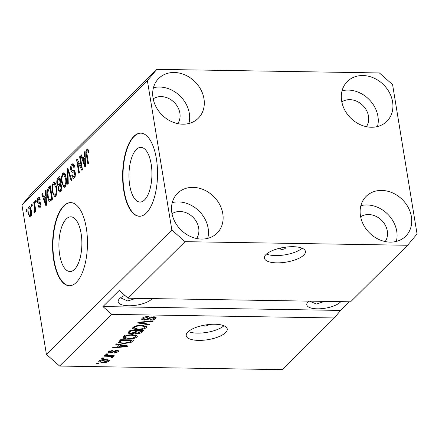 <?xml version="1.0" encoding="UTF-8"?>
<svg xmlns="http://www.w3.org/2000/svg" width="439" height="439" viewBox="0 0 439 439"><rect width="100%" height="100%" fill="white"/><g stroke="black" fill="none" stroke-linecap="round" stroke-linejoin="round"><path stroke-width="0.66" d="M144.574 199.91A27.35 11.48 -89.1 0 0 151.779 169.383A27.35 11.48 -89.1 0 0 140.886 147.367A27.35 11.48 -89.1 0 0 136.32 149.518A27.35 11.48 -89.1 0 0 129.115 180.045A27.35 11.48 -89.1 0 0 140.003 202.061A27.35 11.48 -89.1 0 0 144.574 199.91M74.52 269.376A27.35 11.48 -89.1 0 0 81.725 238.843A27.35 11.48 -89.1 0 0 70.838 216.828A27.35 11.48 -89.1 0 0 66.267 218.979A27.35 11.48 -89.1 0 0 59.062 249.511A27.35 11.48 -89.1 0 0 69.955 271.527A27.35 11.48 -89.1 0 0 74.52 269.376M76.287 282.464A41.568 17.445 -89.1 0 0 87.24 236.067A41.568 17.445 -89.1 0 0 70.69 202.609A41.568 17.445 -89.1 0 0 63.748 205.875A41.568 17.445 -89.1 0 0 52.795 252.271A41.568 17.445 -89.1 0 0 69.346 285.734A41.568 17.445 -89.1 0 0 76.287 282.464M70.877 202.615A41.568 17.445 -89.1 0 0 64.127 205.88A41.568 17.445 -89.1 0 0 53.157 252.057A41.568 17.445 -89.1 0 0 69.532 285.734M146.341 213.003A41.568 17.445 -89.1 0 0 157.288 166.606A41.568 17.445 -89.1 0 0 140.743 133.149A41.568 17.445 -89.1 0 0 133.796 136.414A41.568 17.445 -89.1 0 0 122.849 182.811A41.568 17.445 -89.1 0 0 139.393 216.268A41.568 17.445 -89.1 0 0 146.341 213.003M140.93 133.154A41.568 17.445 -89.1 0 0 134.175 136.419A41.568 17.445 -89.1 0 0 123.211 182.597A41.568 17.445 -89.1 0 0 139.586 216.268M281.119 247.914A2.596 0.933 170.7 0 0 280.521 248.309A2.596 0.933 170.7 0 0 280.312 248.77A2.596 0.933 170.7 0 0 282.431 249.341A2.596 0.933 170.7 0 0 285.235 248.386A2.596 0.933 170.7 0 0 285.443 247.931A2.596 0.933 170.7 0 0 284.181 247.355M303.788 255.081A20.781 7.452 170.7 0 0 305.434 251.421A20.781 7.452 170.7 0 0 288.494 246.85A20.781 7.452 170.7 0 0 266.061 254.472A20.781 7.452 170.7 0 0 264.415 258.137A20.781 7.452 170.7 0 0 281.361 262.709A20.781 7.452 170.7 0 0 303.788 255.081M202.972 325.442A2.596 0.933 170.7 0 0 202.977 325.458A2.596 0.933 170.7 0 0 205.09 326.034A2.596 0.933 170.7 0 0 207.894 325.079A2.596 0.933 170.7 0 0 208.102 324.619A2.596 0.933 170.7 0 0 208.097 324.602M225.591 332.619A20.781 7.452 170.7 0 0 227.237 328.959A20.781 7.452 170.7 0 0 210.297 324.388A20.781 7.452 170.7 0 0 187.87 332.01A20.781 7.452 170.7 0 0 186.218 335.676A20.781 7.452 170.7 0 0 203.164 340.247A20.781 7.452 170.7 0 0 225.591 332.619M308.809 301.132A17.664 6.333 170.7 0 0 308.189 301.692A17.664 6.333 170.7 0 0 306.79 304.809A17.664 6.333 170.7 0 0 321.189 308.694A17.664 6.333 170.7 0 0 340.252 302.213A17.664 6.333 170.7 0 0 340.768 301.648M124.835 295.387A17.664 6.333 170.7 0 0 119.573 298.641A17.664 6.333 170.7 0 0 118.168 301.758A17.664 6.333 170.7 0 0 132.573 305.643A17.664 6.333 170.7 0 0 151.636 299.162A17.664 6.333 170.7 0 0 152.146 298.597M366.395 126.679A17.664 14.734 45.2 0 0 368.491 116.187A17.664 14.734 45.2 0 0 357.977 101.859A17.664 14.734 45.2 0 0 341.827 101.908M177.773 123.628A17.664 14.734 45.2 0 0 179.875 113.136A17.664 14.734 45.2 0 0 169.361 98.808A17.664 14.734 45.2 0 0 153.211 98.857M196.59 238.514A17.664 14.734 45.2 0 0 198.686 228.022A17.664 14.734 45.2 0 0 188.172 213.694A17.664 14.734 45.2 0 0 172.022 213.738M385.206 241.565A17.664 14.734 45.2 0 0 387.308 231.073A17.664 14.734 45.2 0 0 376.794 216.745A17.664 14.734 45.2 0 0 360.639 216.789M411.398 216.685A28.058 23.399 -134.8 0 1 405.691 236.198A28.058 23.399 -134.8 0 1 379.12 239.573A28.058 23.399 -134.8 0 1 360.474 215.862A28.058 23.399 -134.8 0 1 366.181 196.348A28.058 23.399 -134.8 0 1 392.751 192.973A28.058 23.399 -134.8 0 1 411.398 216.685M360.874 205.666A28.058 23.399 -134.8 0 1 396.735 231.227A28.058 23.399 -134.8 0 1 396.335 241.423M222.782 213.634A28.058 23.399 -134.8 0 1 217.075 233.147A28.058 23.399 -134.8 0 1 190.499 236.522A28.058 23.399 -134.8 0 1 171.852 212.811A28.058 23.399 -134.8 0 1 177.559 193.297A28.058 23.399 -134.8 0 1 204.135 189.922A28.058 23.399 -134.8 0 1 222.782 213.634M172.258 202.615A28.058 23.399 -134.8 0 1 208.119 228.176A28.058 23.399 -134.8 0 1 207.713 238.372M203.965 98.753A28.058 23.399 -134.8 0 1 198.258 118.261A28.058 23.399 -134.8 0 1 171.687 121.641A28.058 23.399 -134.8 0 1 153.041 97.93A28.058 23.399 -134.8 0 1 158.748 78.416A28.058 23.399 -134.8 0 1 185.318 75.036A28.058 23.399 -134.8 0 1 203.965 98.753M153.447 87.729A28.058 23.399 -134.8 0 1 189.308 113.289A28.058 23.399 -134.8 0 1 188.902 123.485M392.587 101.804A28.058 23.399 -134.8 0 1 386.88 121.312A28.058 23.399 -134.8 0 1 360.304 124.692A28.058 23.399 -134.8 0 1 341.657 100.981A28.058 23.399 -134.8 0 1 347.364 81.467A28.058 23.399 -134.8 0 1 373.94 78.087A28.058 23.399 -134.8 0 1 392.587 101.804M342.063 90.78A28.058 23.399 -134.8 0 1 377.924 116.34A28.058 23.399 -134.8 0 1 377.518 126.536M120.516 297.818L127.689 300.973L136.002 298.339M309.424 301.143L316.514 304.029L324.624 301.39M350.596 301.807L128.029 298.207L119.227 290.426L102.935 306.581L111.736 314.362L334.304 317.962L282.173 369.654L59.605 366.055L46.408 354.383L21.95 205.035L31.389 193.731L156.827 69.346L379.395 72.945L392.592 84.617L417.05 233.965L407.611 245.269L350.596 301.807M407.611 245.269L185.044 241.669L128.029 298.207M111.736 314.362L59.605 366.055M144.102 320.185L141.572 319.268L142.055 318.341C143.427 317.156 145.55 316.546 148.42 316.524L147.998 317.112L143.548 318.418L143.207 319.054L144.656 319.597L153.743 316.76L156.13 317.616L155.702 318.456C154.495 319.532 152.596 320.086 150.006 320.13L150.429 319.543L154.144 318.451L154.468 317.831L153.118 317.348L151.592 317.507L148.135 319.362L144.102 320.185L143.997 319.543M149.019 324.915L137.61 322.917L138.225 322.314L153.134 320.838L152.52 321.441L139.492 322.61L149.633 324.306L149.019 324.915L148.898 324.18M132.962 327.357L136.716 325.722L141.819 325.222L146.939 326.66L146.505 327.576C144.277 329.102 141.265 329.81 137.467 329.705L133.302 329.052L132.529 328.273L132.962 327.357M123.485 336.751L127.239 335.122L132.342 334.622L137.462 336.06L137.028 336.976C134.795 338.496 131.782 339.21 127.985 339.1L123.825 338.453L123.046 337.673L123.485 336.751M119.265 345.087L115.819 344.527L116.439 343.918L127.82 345.937L127.244 346.508L112.219 348.1L112.834 347.49L117.273 347.062L119.265 345.087L119.156 344.395M98.111 363.991L96.223 363.964L96.816 363.377L98.698 363.404L98.111 363.991L98.012 363.393M102.528 362.647L98.731 361.643L99.049 360.984C100.679 359.881 102.869 359.382 105.612 359.486L109.311 360.49L108.993 361.143C107.396 362.241 105.245 362.74 102.528 362.647L102.43 362.038M103.588 358.559L101.7 358.526L102.292 357.939L104.18 357.972L103.588 358.559L103.489 357.961M111.495 356.94L110.908 356.397L104.07 356.177L104.663 355.59L114.266 355.744L113.674 356.331L112.143 356.309L113.147 357.028L112.071 357.576L110.924 357.335L111.588 356.726L111.418 355.7M107.659 354.52L105.777 354.487L106.37 353.9L108.252 353.933L107.659 354.52L107.56 353.922M109.684 350.876L110.54 352.479L117.032 350.415L118.821 351.063L118.453 351.765L114.359 353.06L114.782 352.473L117.065 351.765L116.631 351.008L110.184 353.066L108.12 352.363L108.488 351.628L112.982 350.278L112.565 350.865L109.816 351.688L109.591 352.122L109.404 350.997M117.065 351.765L117.191 350.421M123.48 343.655L118.431 342.436L120.659 339.731L133.862 339.945L131.102 342.431L123.48 343.655L123.381 343.051M130.531 333.843L127.837 333.025L130.136 330.331L143.339 330.545L141.572 332.296C140.601 333.25 138.971 333.744 136.688 333.794L134.559 333.119L130.531 333.843L130.432 333.217M81.374 167.413L79.629 156.745L80.222 156.158L82.417 169.558L81.786 170.184L77.632 161.887L79.382 172.571L78.79 173.158L76.595 159.752L77.226 159.127L81.374 167.413L82.066 167.424M75.129 171.989L72.089 172.275L70.69 169.942C70.377 167.308 70.767 165.415 71.842 164.263L72.753 163.796L74.493 166.897L73.928 167.654L72.687 165.563L72.051 165.876L71.272 169.317L72.133 170.65L73.851 170.31L75.256 172.598C75.552 175.04 75.201 176.807 74.202 177.91L73.346 178.344L71.793 175.644L72.358 174.881L73.346 176.665L73.922 176.363L74.657 173.153L73.889 171.825L75.091 171.847M67.655 184.193L67.26 169.01L67.869 168.4L71.771 180.116L71.162 180.72L67.853 170.239L68.275 183.584L67.655 184.193M62.755 173.273L63.628 172.845L64.78 173.707L66.108 177.735C66.832 181.653 66.465 184.748 65.005 187.03L64.143 187.442L61.619 182.377L61.411 176.983L62.755 173.273L64.462 173.301M53.278 182.673L54.151 182.245L55.303 183.107L56.631 187.129C57.355 191.053 56.982 194.148 55.523 196.425L54.666 196.842L52.142 191.772L51.934 186.383L53.278 182.673L54.985 182.701M31.74 206.462L31.421 204.547L32.014 203.959L32.327 205.869L31.74 206.462M28.167 213.557C27.613 210.731 27.86 208.487 28.914 206.829L29.528 206.528L31.334 210.297C31.866 213.091 31.608 215.302 30.565 216.926L29.945 217.228L28.167 213.557L28.87 213.568M86.96 149.271L87.498 148.991L88.009 149.331L88.876 152.229L88.31 152.992C88.146 151.466 87.773 150.758 87.191 150.862L86.763 152.459L88.491 163.538L87.899 164.126L86.406 155.027C85.879 152.607 86.06 150.687 86.96 149.271L87.97 149.287M88.574 150.758L87.191 150.862M185.044 241.669L171.847 229.998L46.408 354.383M171.847 229.998L147.389 80.65L21.95 205.035M45.629 195.114L45.469 190.619L46.084 190.005L46.457 205.216L45.881 205.787L41.864 194.192L42.479 193.583L43.637 197.089L45.629 195.114L46.21 195.125M37.392 202.083C37.123 199.997 37.419 198.483 38.275 197.545L38.945 197.199L40.201 199.279L39.636 200.041C39.378 198.878 38.989 198.527 38.462 198.982L37.941 201.254L38.22 202.006L39.746 201.852L40.811 203.537C41.036 205.441 40.75 206.802 39.954 207.62L39.263 207.971L38.144 206.176L38.709 205.414L39.702 206.248L40.251 204.322L39.823 203.674L40.838 203.691L38.412 203.921L37.392 202.083L39.269 202.077M40.07 198.785L38.462 198.982M38.22 202.006L40.169 202.011M40.64 206.467L39.329 206.445L40.706 206.264M35.735 202.494L35.422 200.579L36.014 199.992L36.327 201.907L35.735 202.494M34.549 207.323L33.721 202.269L34.313 201.682L35.91 211.428L35.318 212.015L35.06 210.462L34.643 212.882L34.001 212.915L33.995 211.302L34.423 211.077L34.769 209.414L34.549 207.323L35.235 207.334M34.643 212.882L34.001 212.915L34.593 212.926M26.258 211.894L25.945 209.979L26.538 209.392L26.85 211.307L26.258 211.894M49.947 201.468C48.734 201.046 47.939 199.361 47.566 196.414C46.814 192.545 47.165 189.571 48.625 187.486L50.304 185.818L52.499 199.224L49.794 201.479M56.949 183.809C56.571 181.159 56.933 179.277 58.03 178.163L59.786 176.423L61.981 189.824L59.386 192.046L58.096 189.758L58.272 186.317L56.949 183.809L57.668 183.82M84.65 156.416L84.491 151.921L85.111 151.307L85.484 166.518L84.908 167.089L80.886 155.494L81.506 154.885L82.658 158.391L84.65 156.416L85.237 156.427M147.389 80.65L156.827 69.346M349.307 301.791L340.598 310.428L334.304 317.962M87.098 155.038L86.406 155.027M88.146 150.753L88.36 150.056M46.1 190.625L45.469 190.619M44.932 197.627L44.751 197.106M42.687 194.203L41.864 194.192M45.442 197.116L43.637 197.089M45.766 196.875L46.243 196.403M45.793 201.303L45.689 196.875L44.087 198.461L45.941 204.108L45.793 201.303L46.364 201.314M46.254 196.881L45.689 196.875M46.43 204.113L45.941 204.108M39.537 197.566L38.275 197.545M40.108 202.033L40.756 202.017M40.317 207.164L40.097 206.462M38.983 206.187L38.144 206.176M40.898 204.327L40.251 204.322M39.79 203.674L39.274 202.11M39.455 198.774L39.801 198.033M36.113 200.59L35.422 200.579M34.412 202.28L33.721 202.269M35.751 210.473L35.06 210.462M35.032 211.318L33.995 211.302M35.043 211.088L34.423 211.077M35.581 209.43L34.769 209.414M26.636 209.99L25.945 209.979M30.148 206.851L28.914 206.829M30.9 216.498L30.549 215.703M30.126 208.07L30.467 207.29M31.24 215.714L29.989 215.692L30.357 215.516L30.741 210.89C30.489 208.854 29.951 207.965 29.128 208.24L28.744 212.877C28.996 214.907 29.534 215.79 30.357 215.516L31.295 215.533M31.427 210.901L30.741 210.89M30.812 208.086L29.128 208.24M32.113 204.558L31.421 204.547M50.117 187.974L50.512 187.519L48.625 187.486M50.831 200.881L50.276 199.778M48.263 196.425L47.566 196.414M52.34 198.258L51.654 198.241L49.969 187.974L48.954 188.984L47.851 192.348L48.158 195.843C48.411 197.945 48.959 199.257 49.799 199.767L52.038 199.685M50.661 187.985L49.969 187.974M52.46 199.268L50.65 199.235L51.654 198.241M49.799 199.767L50.65 199.235M55.605 196.343L54.919 195.168M52.839 191.783L52.142 191.772M52.631 186.394L51.934 186.383M54.392 183.93L55.073 182.8M55.265 194.867C56.379 193.089 56.636 190.702 56.038 187.7L54.162 183.93L53.536 184.232C52.45 185.966 52.186 188.293 52.74 191.228L53.487 194.011L54.645 195.163L56.411 194.883M56.719 187.711L56.038 187.7M59.572 178.58L60.05 178.058M60.45 191.338L60.099 190.361M58.853 189.769L58.096 189.758M59.029 186.328L58.272 186.317M59.463 185.845L59.045 184.824M60.911 183.288L60.22 183.277L59.446 178.574L57.728 180.478L57.536 183.211L58.392 184.814L60.275 184.846L61.076 184.325M61.822 188.858L61.131 188.847L60.472 184.841L58.864 186.586L58.65 188.951L59.369 190.35L61.509 190.29M61.164 184.852L60.472 184.841M59.369 190.35L61.131 188.847M60.138 178.585L59.446 178.574M58.392 184.814L60.22 183.277M65.082 186.943L64.396 185.768M62.316 182.388L61.619 182.377M62.108 176.994L61.411 176.983M63.869 174.535L64.549 173.4M64.742 185.467C65.855 183.689 66.113 181.302 65.515 178.3L63.644 174.53L63.018 174.837C61.926 176.566 61.663 178.898 62.217 181.828L62.964 184.61L64.127 185.763L65.888 185.483M66.196 178.311L65.515 178.3M68.078 169.02L67.26 169.01M68.484 170.25L67.853 170.239M73.571 164.29L71.842 164.263M72.133 170.65L74.487 170.612M74.356 177.74L73.906 176.676M72.556 175.655L71.793 175.644M75.069 176.379L73.922 176.363M75.332 173.164L74.657 173.153M73.297 171.945L72.715 170.661M71.431 169.953L70.69 169.942M72.918 165.563L73.642 164.384M80.321 156.756L79.629 156.745M78.619 161.903L77.632 161.887M77.549 159.769L76.595 159.752M85.122 151.932L84.491 151.921M83.953 158.929L83.772 158.413M81.709 155.51L80.886 155.494M84.464 158.424L82.658 158.391M84.793 158.177L85.265 157.705M84.815 162.611L84.711 158.177L83.108 159.769L84.963 165.41L84.815 162.611L85.385 162.617M85.276 158.188L84.711 158.177M85.457 165.415L84.963 165.41M108.801 359.953L108.993 361.143M108.032 359.7L107.659 359.887M100.119 360.589L99.702 360.512M100.279 360.243L100.405 361.023C100.18 361.752 101.052 362.093 103.028 362.054L107.637 361.11L107.615 359.623M107.637 361.11C107.873 360.381 107.001 360.035 105.025 360.073L100.405 361.023L100.246 361.363L100.076 360.331M104.932 359.486L105.025 360.073M113.575 355.733L113.674 356.331M112.044 355.711L112.143 356.309M111.764 355.705L112.071 357.576M110.793 355.689L110.908 356.397M108.949 355.661L109.048 356.259M112.472 350.306L112.565 350.865M118.261 350.585L118.453 351.765M116.538 350.426L116.631 351.008M115.545 350.552L115.644 351.184M110.079 352.435L110.184 353.066M127.129 345.811L127.244 346.508M123.919 345.899L120.615 345.301L119.013 346.892L126.158 346.201L123.919 345.899L123.809 345.224M120.505 344.637L120.615 345.301M126.064 345.625L126.158 346.201M118.793 345.553L119.013 346.892M130.921 341.306L131.102 342.431M119.973 341.471L119.123 341.257M131.727 340.505L121.608 340.34L120.094 342.217L121.093 342.793L124.094 343.068L129.659 342.294L131.727 340.505L131.629 339.907M121.51 339.742L121.608 340.34M120.374 340.011L120.593 341.35M136.754 335.297L137.028 336.976M136.556 335.204L135.728 335.753M127.886 338.496L127.985 339.1M124.632 336.9L123.655 336.598M123.54 336.702L123.825 338.453M135.481 336.954L135.81 336.258L131.727 335.209C128.923 335.127 126.695 335.648 125.033 336.773L124.72 337.443L128.622 338.518L131.854 338.321L135.481 336.954M131.634 334.622L131.727 335.209M124.885 335.857L125.033 336.773M141.128 330.507L141.204 331.11L137.259 331.044L135.75 332.789L135.437 330.874M136.589 333.179L136.688 333.794M135.591 331.829L135.014 331.714M134.422 332.29L134.559 333.119M129.362 331.884L128.671 331.785M135.903 330.166L135.442 330.748M137.16 330.446L137.259 331.044M135.519 331.215L135.755 332.663L137.061 333.206L140.233 332.071L141.204 331.11M135.618 330.419L135.717 331.017L131.085 330.946L129.51 332.773L129.198 330.858M130.992 330.347L131.085 330.946M129.264 331.198L129.505 332.68L131.113 333.256L134.625 332.103L135.717 331.017M129.692 330.77L129.911 332.109M146.231 325.897L146.505 327.576M146.039 325.804L145.205 326.358M137.363 329.096L137.467 329.705M134.109 327.499L133.132 327.203M133.017 327.307L133.302 329.052M144.958 327.56L145.287 326.857L141.21 325.809C138.406 325.727 136.172 326.248 134.51 327.373L134.197 328.048L138.098 329.118L141.331 328.921L144.958 327.56M141.111 325.222L141.21 325.809M134.361 326.457L134.51 327.373M152.432 320.904L152.52 321.441M139.426 322.193L139.492 322.61M147.905 316.53L147.998 317.112M143.388 317.452L143.548 318.418M155.466 317.007L155.702 318.456M155 316.876L154.374 317.26M153.024 316.771L153.118 317.348M151.504 316.98L151.592 317.507M148.003 318.56L148.135 319.362M143.07 318.231L142.318 318.105M102.935 306.581L340.598 310.428M188.309 331.599A20.781 7.452 170.7 0 0 206.742 332.394A20.781 7.452 170.7 0 0 223.956 325.76M266.506 254.06A20.781 7.452 170.7 0 0 284.938 254.85A20.781 7.452 170.7 0 0 302.153 248.222M59.918 178.19L58.03 178.163M61.97 189.835L60.159 189.807M61.01 184.391L59.128 184.358M69.115 172.137L68.429 172.126M74.312 170.458L73.115 170.436M114.288 350.937L114.431 351.831M131.991 339.912L132.254 341.537M141.281 330.512L141.572 332.296M135.942 330.424L136.216 332.082M141.731 321.968L141.802 322.418M149.677 317.616L149.809 318.39M38.418 202.061L40.306 202.094M54.645 195.163L56.532 195.19M54.162 183.93L56.049 183.957M64.127 185.763L66.009 185.796M63.644 174.53L65.526 174.557M72.687 165.563L74.57 165.591M73.346 176.665L75.234 176.697M120.094 342.217L119.781 340.302M135.81 336.258L135.591 334.913M124.72 337.443L124.407 335.533M145.287 326.857L145.068 325.513M134.197 328.048L133.884 326.133M143.207 319.054L142.889 317.139M154.468 317.831L154.298 316.782"/></g></svg>
